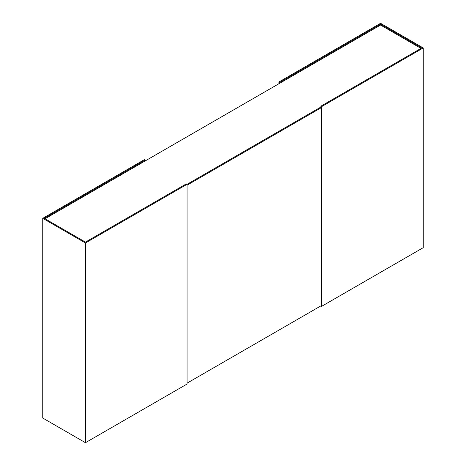 <?xml version="1.0" encoding="UTF-8"?>
<svg xmlns="http://www.w3.org/2000/svg" width="466" height="466" viewBox="0 0 466 466"><rect width="100%" height="100%" fill="white"/><g stroke="black" fill="none" stroke-linecap="round" stroke-linejoin="round"><path stroke-width="0.7" d="M45.016 218.77L380.553 25.047L420.984 48.388M321.639 107.489L187.058 185.194L187.058 383.163L321.639 305.457L321.639 107.489L320.882 107.052L187.058 184.32L186.301 183.884L85.447 242.11L44.258 218.333L145.118 160.106L144.361 159.669L42.744 218.333L85.447 242.984L320.882 107.052L320.882 106.178L321.639 106.615L423.256 47.951L380.553 23.3L278.942 81.964L279.699 82.4L380.553 24.174L380.553 25.047M145.118 160.98L145.118 160.106M187.058 184.32L187.058 384.036L85.447 442.7L42.744 418.049L42.744 218.333M85.447 442.7L85.447 242.984M380.553 24.174L421.742 47.951L320.882 106.178M321.639 106.615L321.639 306.331L423.256 247.667L423.256 47.951M321.639 306.331L320.882 305.894M279.699 83.274L279.699 82.4M278.942 83.711L278.942 81.964"/></g></svg>
